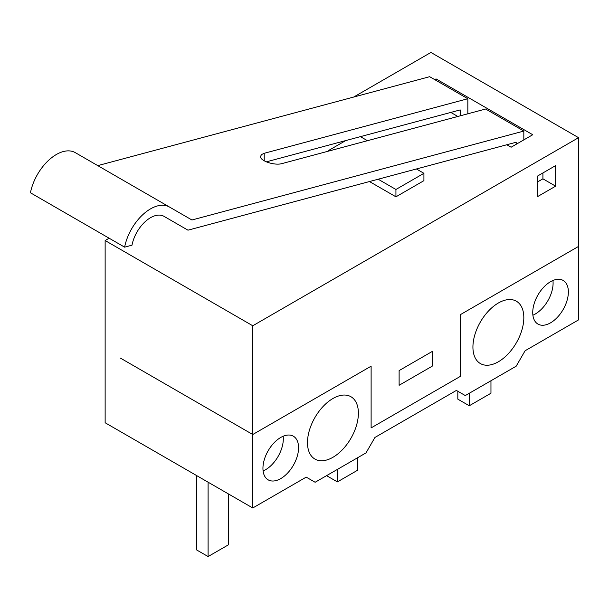 <?xml version="1.0" encoding="UTF-8"?>
<svg xmlns="http://www.w3.org/2000/svg" width="609" height="609" viewBox="0 0 609 609"><rect width="100%" height="100%" fill="white"/><g stroke="black" fill="none" stroke-linecap="round" stroke-linejoin="round"><path stroke-width="0.91" d="M578.55 319.892L525.103 350.754L516.188 366.184L465.291 395.568L456.377 390.43L374.931 437.452L366.024 452.883L315.119 482.267L306.213 477.129L252.765 507.982L252.765 434.514L371.117 366.184L371.117 427.899L460.198 376.469L460.198 314.746L563.279 255.232L578.55 246.417L578.55 319.892M532.738 312.546A25.197 14.547 120 0 0 537.953 324.079A25.197 14.547 120 0 0 563.15 309.532A25.197 14.547 120 0 0 563.15 280.437A25.197 14.547 120 0 0 543.738 287.189A25.197 14.547 120 0 0 532.738 312.546M472.927 347.077A35.992 20.782 -60 0 1 488.639 310.856A35.992 20.782 -60 0 1 516.371 301.211A35.992 20.782 -60 0 1 516.371 342.776A35.992 20.782 -60 0 1 480.379 363.558A35.992 20.782 -60 0 1 472.927 347.077M262.943 468.306A25.197 14.547 120 0 0 268.158 479.846A25.197 14.547 120 0 0 293.355 465.299A25.197 14.547 120 0 0 293.355 436.204A25.197 14.547 120 0 0 273.943 442.949A25.197 14.547 120 0 0 262.943 468.306M307.484 442.591A35.992 20.782 -60 0 1 323.196 406.37A35.992 20.782 -60 0 1 350.936 396.725A35.992 20.782 -60 0 1 350.936 438.29A35.992 20.782 -60 0 1 314.937 459.072A35.992 20.782 -60 0 1 307.484 442.591M252.765 507.982L105.136 422.753L105.136 240.54L109.148 238.226M120.415 358.1L252.765 434.514L120.415 358.1M532.898 315.203A25.197 14.547 120 0 0 552.934 280.498M263.103 470.97A25.197 14.547 120 0 0 283.147 436.257M432.2 366.184L399.116 385.284L399.116 370.592L432.2 351.484L432.2 366.184L432.2 351.484L399.116 370.592L399.116 385.284L432.2 366.184M228.459 493.952L228.459 544.796L208.095 556.55L196.638 549.942L196.638 475.583M208.095 556.55L208.095 482.199M357.749 457.656L357.749 470.148L337.394 481.902L326.569 475.659M337.394 481.902L337.394 469.41M490.961 380.747L490.961 393.239L469.28 405.761L457.823 399.146L457.823 391.26M469.28 405.761L469.28 393.269M578.55 246.417L460.198 314.746L460.198 376.469L371.117 427.899L371.117 366.184L252.765 434.514L252.765 325.769L578.55 137.68L578.55 246.417M555.644 186.171L555.644 165.595L537.823 175.887L537.823 196.456L555.644 186.171L542.916 178.825L542.916 172.941M537.823 181.764L542.916 178.825M353.662 97.052L430.928 52.45L578.55 137.68M252.765 325.769L105.136 240.54M378.166 179.221L395.934 189.475L423.925 173.314L423.925 180.66L395.934 196.821L369.473 181.551M434.742 79.634L436.021 78.896L532.738 134.741L511.103 147.226L506.81 144.752M457.831 116.471L450.82 112.421M436.021 78.896L436.021 80.365M423.925 173.314L416.411 168.975M367.44 140.694L360.421 136.644M345.722 140.58L328.479 150.537L328.479 151.131M329.195 150.941L328.479 150.537M395.934 189.475L395.934 196.821M516.188 144.287L516.188 142.24L187.975 230.179L164.034 216.355A26.994 15.583 -60 0 0 145.406 221.47A26.994 15.583 -60 0 0 132.001 245.176L124.624 247.155L30.45 192.787A37.796 21.817 -60 0 1 49.253 159.725A37.796 21.817 -60 0 1 75.265 152.631L191.934 219.994L523.831 131.064L523.831 139.88M124.624 247.155A37.796 21.817 -60 0 1 143.427 214.094A37.796 21.817 -60 0 1 169.431 207.007M467.834 113.799L467.834 98.734L429.657 76.696L97.76 165.625M523.831 131.064L485.647 109.019L282.036 163.577C274.758 165.823 260.035 160.966 260.523 156.49L261.482 154.595L264.215 153.293L467.834 98.734M460.198 115.839L460.198 109.909L266.308 161.857M264.215 160.822L264.215 153.293"/></g></svg>
